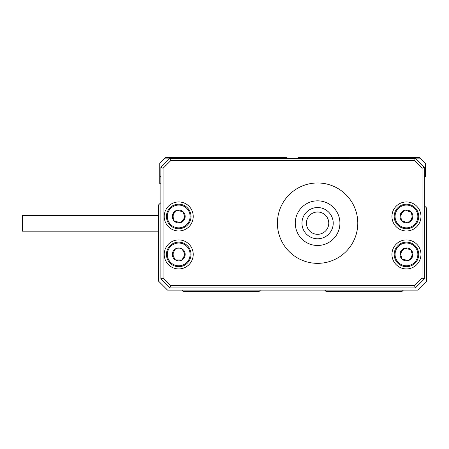 <?xml version="1.0" encoding="UTF-8"?>
<svg xmlns="http://www.w3.org/2000/svg" width="449" height="449" viewBox="0 0 449 449"><rect width="100%" height="100%" fill="white"/><g stroke="black" fill="none" stroke-linecap="round" stroke-linejoin="round"><path stroke-width="0.67" d="M402.876 212.175A5.584 5.584 0 0 0 400.957 217.417M410.032 220.745A5.584 5.584 0 0 0 411.958 215.509M174.717 212.573A5.584 5.584 0 0 0 173.353 217.989M182.726 220.347A5.584 5.584 0 0 0 184.09 214.936M173.903 251.603A5.584 5.584 0 0 0 173.875 257.182M183.54 257.238A5.584 5.584 0 0 0 183.574 251.653M402.405 250.581A5.584 5.584 0 0 0 401.109 256.009M410.509 258.254A5.584 5.584 0 0 0 411.806 252.826M160.86 202.622L158.626 204.851L158.626 281.209L167.561 290.138L417.621 290.138L426.55 281.209L426.55 207.977L424.316 205.743M403.331 290.138L401.99 291.48L326.081 291.48L324.739 290.138M260.437 290.138L259.101 291.48L183.186 291.48L181.851 290.138M287.674 158.413L286.782 157.52L285.951 157.52L286.344 158.862M349.951 158.862L350.792 157.52L332.097 157.52L331.384 158.413M325.632 158.413L326.333 157.52L307.442 157.52L306.611 158.862M415.836 158.862L420.966 158.862L425.433 163.324L425.433 176.721L424.316 176.721M160.86 176.721L159.743 176.721L159.743 183.753L160.86 183.753M169.346 158.862L164.211 158.862L159.743 163.324L159.743 176.721M326.333 157.52L332.097 157.52M298.838 158.862L299.225 157.52L307.442 157.52M164.211 158.862L165.552 157.52L285.951 157.52M299.225 157.52L298.394 157.52L297.502 158.413M350.792 157.52L419.63 157.52L420.966 158.862M227.177 158.413L226.807 157.52M358.375 157.52L358.005 158.413M402.225 227.991A12.28 12.28 0 0 1 394.929 212.237A12.28 12.28 0 0 1 410.683 204.935A12.28 12.28 0 0 1 417.985 220.689A12.28 12.28 0 0 1 402.225 227.991A12.28 12.28 0 0 0 417.985 220.689A12.28 12.28 0 0 0 410.683 204.935M405.694 210.239L405.352 210.11A6.443 6.443 0 0 0 401.507 220.594A6.443 6.443 0 0 0 412.508 218.68A6.443 6.443 0 0 0 405.352 210.11L400.407 214.24L401.507 220.594L407.557 222.811L412.508 218.68L411.402 212.332L405.352 210.11L400.407 214.24M407.557 222.811L412.508 218.68M403.6 266.364A12.28 12.28 0 0 1 394.514 251.563A12.28 12.28 0 0 1 409.308 242.477A12.28 12.28 0 0 1 418.401 257.271A12.28 12.28 0 0 1 403.6 266.364A12.28 12.28 0 0 0 418.401 257.271A12.28 12.28 0 0 0 409.308 242.477M404.976 248.325L404.616 248.241A6.443 6.443 0 0 0 402.023 259.095A6.443 6.443 0 0 0 412.726 255.913A6.443 6.443 0 0 0 404.616 248.241L400.188 252.922L402.023 259.095L408.293 260.594L412.726 255.913L410.886 249.739L404.616 248.241L400.188 252.922M408.293 260.594L412.726 255.913M181.722 204.553A12.28 12.28 0 0 1 190.629 219.46A12.28 12.28 0 0 1 175.722 228.373A12.28 12.28 0 0 1 166.815 213.466A12.28 12.28 0 0 1 181.722 204.553A12.28 12.28 0 0 0 166.815 213.466A12.28 12.28 0 0 0 175.722 228.373M180.128 222.575L180.487 222.665A6.443 6.443 0 0 0 183.209 211.838A6.443 6.443 0 0 0 172.472 214.891A6.443 6.443 0 0 0 180.487 222.665L184.971 218.034L183.209 211.838L176.962 210.261L172.472 214.891L174.234 221.088L180.487 222.665L184.971 218.034M176.962 210.261L172.472 214.891M178.792 242.14A12.28 12.28 0 0 1 190.999 254.488A12.28 12.28 0 0 1 178.657 266.695A12.28 12.28 0 0 1 166.444 254.353A12.28 12.28 0 0 1 178.792 242.14A12.28 12.28 0 0 0 166.444 254.353A12.28 12.28 0 0 0 178.657 266.695M181.548 260.016L181.912 260.016A6.443 6.443 0 0 0 181.974 248.853A6.443 6.443 0 0 0 172.276 254.381A6.443 6.443 0 0 0 181.912 260.016L185.168 254.454L181.974 248.853L175.531 248.819L172.276 254.381L175.469 259.982L181.912 260.016L185.168 254.454M175.531 248.819L172.276 254.381M306.437 223.159A11.163 11.163 0 0 0 317.595 234.322A11.163 11.163 0 0 0 328.758 223.159A11.163 11.163 0 0 0 317.595 212.001A11.163 11.163 0 0 0 306.437 223.159M317.595 263.35C308.951 262.738 308.951 262.738 317.595 263.35C326.238 262.738 326.238 262.738 317.595 263.35M310.899 262.788L311.477 262.878M312.061 262.968L314.867 263.254M322.371 263.063L323.791 262.867M277.409 223.159A40.185 40.185 0 0 0 317.595 263.35A40.185 40.185 0 0 0 357.786 223.159A40.185 40.185 0 0 0 317.595 182.973A40.185 40.185 0 0 0 277.409 223.159M164.211 216.463A14.514 14.514 0 0 0 178.724 230.977A14.514 14.514 0 0 0 193.233 216.463A14.514 14.514 0 0 0 178.724 201.949A14.514 14.514 0 0 0 164.211 216.463M164.211 254.42A14.514 14.514 0 0 0 178.724 268.929A14.514 14.514 0 0 0 193.233 254.42A14.514 14.514 0 0 0 178.724 239.906A14.514 14.514 0 0 0 164.211 254.42M391.943 216.463A14.514 14.514 0 0 0 406.457 230.977A14.514 14.514 0 0 0 420.966 216.463A14.514 14.514 0 0 0 406.457 201.949A14.514 14.514 0 0 0 391.943 216.463M391.943 254.42A14.514 14.514 0 0 0 406.457 268.929A14.514 14.514 0 0 0 420.966 254.42A14.514 14.514 0 0 0 406.457 239.906A14.514 14.514 0 0 0 391.943 254.42M339.921 223.159A22.327 22.327 0 0 1 317.595 245.485A22.327 22.327 0 0 1 295.268 223.159A22.327 22.327 0 0 1 317.595 200.832A22.327 22.327 0 0 1 339.921 223.159M160.86 278.975L160.86 167.342L169.789 158.413L415.387 158.413L424.316 167.342L424.316 278.975L415.387 287.91L169.789 287.91L160.86 278.975L163.094 278.054L170.715 285.676L414.461 285.676L422.082 278.054L422.082 168.268L414.461 160.647L170.715 160.647L163.094 168.268L163.094 278.054M169.789 158.413L170.715 160.647M163.094 168.268L160.86 167.342M415.387 158.413L414.461 160.647M170.715 285.676L169.789 287.91M424.316 167.342L422.082 168.268M414.461 285.676L415.387 287.91M424.316 278.975L422.082 278.054M333.225 223.159A15.631 15.631 0 0 1 317.595 238.789A15.631 15.631 0 0 1 301.964 223.159A15.631 15.631 0 0 1 317.595 207.533A15.631 15.631 0 0 1 333.225 223.159M158.626 215.537L22.45 215.537L22.45 231.168L158.626 231.168M410.375 205.771A11.388 11.388 0 0 0 395.765 212.54A11.388 11.388 0 0 0 402.534 227.155A11.388 11.388 0 0 0 417.143 220.38A11.388 11.388 0 0 0 410.375 205.771M409.101 243.341A11.388 11.388 0 0 0 395.378 251.771A11.388 11.388 0 0 0 403.808 265.494A11.388 11.388 0 0 0 417.531 257.064A11.388 11.388 0 0 0 409.101 243.341M175.941 227.503A11.388 11.388 0 0 0 189.764 219.241A11.388 11.388 0 0 0 181.503 205.418A11.388 11.388 0 0 0 167.679 213.685A11.388 11.388 0 0 0 175.941 227.503M178.657 265.802A11.388 11.388 0 0 0 190.107 254.482A11.388 11.388 0 0 0 178.786 243.032A11.388 11.388 0 0 0 167.337 254.353A11.388 11.388 0 0 0 178.657 265.802"/></g></svg>
